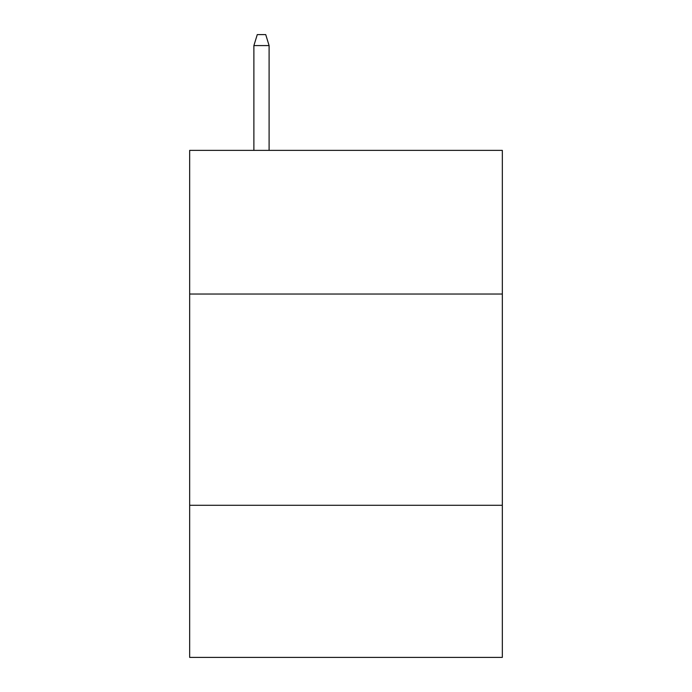 <?xml version="1.0" encoding="UTF-8"?>
<svg xmlns="http://www.w3.org/2000/svg" width="692" height="692" viewBox="0 0 692 692"><rect width="100%" height="100%" fill="white"/><g stroke="black" fill="none" stroke-linecap="round" stroke-linejoin="round"><path stroke-width="1.04" d="M502.331 294.031L502.331 150.372L189.669 150.372L189.669 294.031L502.331 294.031L502.331 657.4L189.669 657.4L189.669 294.031M502.331 505.29L189.669 505.29M269.102 150.372L269.102 45.586L253.886 45.586L253.886 150.372M253.886 45.586L257.268 34.6L265.719 34.6L269.102 45.586"/></g></svg>
